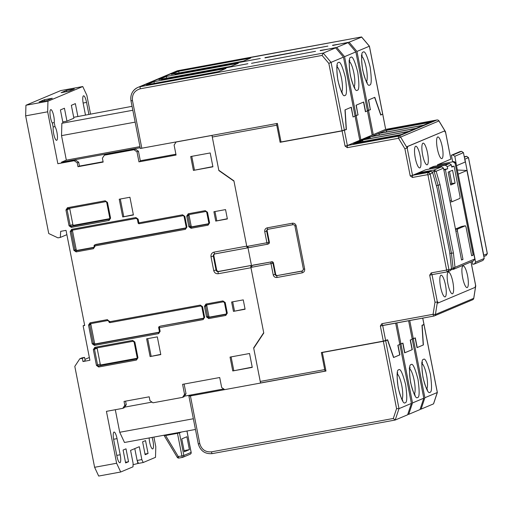 <?xml version="1.0" encoding="UTF-8"?>
<svg xmlns="http://www.w3.org/2000/svg" width="513" height="513" viewBox="0 0 513 513"><rect width="100%" height="100%" fill="white"/><g stroke="black" fill="none" stroke-linecap="round" stroke-linejoin="round"><path stroke-width="0.77" d="M437.692 136.977A11.023 2.591 -100.4 0 1 437.82 136.939A11.023 2.591 -100.4 0 1 442.302 147.032A11.023 2.591 -100.4 0 1 441.93 158.581A11.023 2.591 -100.4 0 1 441.796 158.62A11.023 2.591 -100.4 0 1 437.313 148.533A11.023 2.591 -100.4 0 1 437.692 136.977M427.534 152.957A11.023 2.591 -100.4 0 1 427.085 164.82A11.023 2.591 -100.4 0 1 422.654 155.009A11.023 2.591 -100.4 0 1 423.11 143.14A11.023 2.591 -100.4 0 1 427.534 152.957M420.179 156.055A11.023 2.591 -100.4 0 1 419.73 167.924A11.023 2.591 -100.4 0 1 415.299 158.113A11.023 2.591 -100.4 0 1 415.754 146.243A11.023 2.591 -100.4 0 1 420.179 156.055M440.603 287.081A11.023 2.591 79.6 0 0 445.034 296.892A11.023 2.591 79.6 0 0 445.483 285.023A11.023 2.591 79.6 0 0 441.052 275.212A11.023 2.591 79.6 0 0 440.603 287.081M447.958 283.984A11.023 2.591 79.6 0 0 452.389 293.795A11.023 2.591 79.6 0 0 452.838 281.926A11.023 2.591 79.6 0 0 448.413 272.114A11.023 2.591 79.6 0 0 447.958 283.984M467.228 287.556A11.023 2.591 79.6 0 0 467.606 276.007A11.023 2.591 79.6 0 0 463.124 265.914A11.023 2.591 79.6 0 0 462.989 265.952A11.023 2.591 79.6 0 0 462.617 277.501A11.023 2.591 79.6 0 0 467.099 287.594A11.023 2.591 79.6 0 0 467.228 287.556M383.326 341.139L380.351 325.986L381.858 323.703L433.081 314.302L434.998 302.234L429.689 275.173L431.196 272.897L446.143 270.152L446.515 269.588L427.977 175.106L427.419 174.715L412.471 177.453L410.208 175.869L404.898 148.815L407.155 147.93L400.608 137.074L398.543 138.26L347.32 147.661L345.057 146.07L347.378 145.545L359.799 140.305L355.054 116.124L353.047 116.97L351.149 107.3L345.14 109.833L346.371 129.558L342.081 130.918L280.117 142.293L276.77 125.204L212.286 137.042L218.801 170.252L233.915 180.839L246.785 246.452L266.92 242.758L264.734 231.632C264.548 229.651 265.388 228.381 267.247 227.83L292.41 223.213C294.347 223.065 295.61 223.95 296.187 225.861L304.664 269.062C304.85 271.05 304.017 272.313 302.151 272.865L276.988 277.488C275.051 277.636 273.795 276.751 273.211 274.84L271.031 263.714A1.648 0.385 -100.4 0 1 271.076 261.951L252.518 265.356L250.902 267.408L263.772 333.027L253.723 348.231L260.238 381.441A1.648 0.385 79.6 0 0 260.899 382.903A1.648 0.385 79.6 0 0 260.918 382.897L325.357 371.072A1.648 0.385 -100.4 0 1 324.716 369.604L321.362 352.514L383.326 341.139L387.616 339.779L393.721 357.452L399.736 354.919L397.838 345.249L399.839 344.403L395.651 323.075M253.031 265.138L252.71 265.24A1.648 1.597 -112.9 0 1 253.031 265.138L271.076 261.951A1.648 1.597 67.1 0 1 272.967 263.272L250.902 267.408M266.92 242.758L268.857 242.316A1.648 1.597 67.1 0 1 268.857 242.328L266.67 231.19A1.648 1.597 67.1 0 1 267.889 229.298A1.648 1.597 -112.9 0 0 267.183 230.978L269.363 242.098L268.857 242.316A1.648 1.597 67.1 0 1 267.6 244.214A1.648 0.385 -100.4 0 1 267.581 244.22A1.648 0.385 -100.4 0 1 266.92 242.758M246.785 246.452L249.042 247.625L267.562 244.22M269.363 242.098A1.648 1.597 -112.9 0 1 268.434 243.906L267.921 244.117A1.648 1.648 0 0 1 267.581 244.22L249.042 247.625M247.959 247.612L251.537 265.837M212.286 137.042A1.648 0.385 -100.4 0 1 212.247 135.381M276.77 125.204A1.648 0.385 -100.4 0 1 276.725 123.543M281.021 141.915L280.117 142.293M346.371 129.558L345.64 129.693M410.208 175.869L412.529 175.337L425.893 169.707L441.622 166.815L443.508 168.142L461.54 260.033L462.995 259.418L457.397 230.882L457.442 229.119L465.381 225.771L466.06 227.233L471.659 255.763L473.121 255.153L471.594 255.429M427.419 174.715L428.259 172.451L412.529 175.337L407.155 147.93L407.591 147.744L406.956 146.692L444.803 130.841L407.367 146.615L407.591 147.744M427.977 175.106L432.658 172.714L437.223 188.534L449.644 251.838L451.511 268.799L448.997 269.857L430.144 173.772L428.259 172.451L431.023 171.284L432.658 172.714M446.515 269.588L448.997 269.857L447.74 271.755L450.51 270.588L451.511 268.799M446.143 270.152L447.714 271.768L431.991 274.654L447.689 271.768M434.998 302.234L437.39 302.048L432.017 274.647L431.196 272.897M470.998 261.957L475.698 285.901L473.723 298.329L435.415 314.475A1.975 1.917 67.1 0 1 433.895 316.053A1.975 0.462 -100.4 0 1 433.87 316.059A1.975 0.462 -100.4 0 1 433.081 314.302L435.415 314.475L437.39 302.048L437.826 301.868L437.634 303.074L438.051 302.997L437.826 301.868M381.858 323.703L382.679 325.454L433.851 316.066M325.935 370.835L325.396 371.066A1.648 0.385 -100.4 0 1 325.377 371.066L260.553 383.051L253.659 347.91L254.044 347.743M273.211 274.84L275.148 274.397L272.967 263.272L273.474 263.06L275.661 274.179A1.648 1.597 -112.9 0 0 277.546 275.507L302.708 270.883A1.648 1.597 -112.9 0 0 302.766 270.877M273.474 263.06A1.648 1.597 -112.9 0 0 271.589 261.733M358.145 114.822L356.144 115.669L360.889 139.85L372.175 135.092L367.43 110.911L365.429 111.751L363.531 102.081L356.246 105.146L357.959 114.854M382.326 114.232L380.749 115.072L374.637 97.399L368.629 99.932L370.335 109.641M370.527 109.602L368.526 110.449L373.272 134.63L385.68 129.353M373.272 134.63L372.13 134.842M360.889 139.85L359.748 140.055M378.389 133.592L371.47 136.509L416.133 128.314L423.052 125.396L378.389 133.592L379.819 134.977M430.407 122.293L385.744 130.494L378.825 133.412L423.488 125.21L430.407 122.293M386.545 130.155L431.209 121.959L434.633 120.517L389.97 128.712L386.545 130.155M352.534 144.493L397.197 136.291L400.621 134.848L355.958 143.05L352.534 144.493M362.697 140.581L353.611 143.287L401.423 134.515L408.342 131.597L360.53 140.37L357.984 141.447L362.697 140.581L363.146 141.537M370.059 137.478L360.966 140.19L408.778 131.411L415.697 128.494L367.885 137.272L365.339 138.35L370.059 137.478L370.501 138.439M444.803 130.841L445.027 131.969L445.457 131.777M437.64 165.686L437.474 164.82L450.831 159.145M429.817 168.982L429.644 168.123L433.722 166.404L449.452 163.519L445.374 165.237L429.644 168.123M415.299 174.17L431.023 171.284M475.679 285.818L475.262 286.087L475.48 287.216L438.051 302.997M417.024 347.59L423.219 345.018L421.994 325.293L423.95 324.415M404.642 352.809L412.112 349.706L410.214 340.029L412.221 339.183L408.592 320.702M438.936 120.953L400.608 137.074A1.975 1.917 67.1 0 0 398.601 136.137L347.378 145.545L344.409 130.385M382.711 114.239L385.686 129.398L436.903 119.991A1.975 1.917 -112.9 0 1 438.916 120.927L445.464 131.783L450.882 159.184L445.515 131.758L438.974 120.908A1.975 1.975 0 0 0 436.929 119.984L398.601 136.137A1.975 0.462 -100.4 0 0 398.543 138.26L404.898 148.815M464.336 157.241L466.567 156.305L464.239 156.728L466.708 156.401M466.567 156.305L468.452 157.626L487.305 253.711L483.733 255.218L464.887 159.133L468.465 157.671M483.823 256.551L486.048 255.609L487.279 253.576M380.351 325.986L433.87 316.059A1.975 1.975 0 0 0 434.28 315.937L472.588 299.791A1.975 1.917 -112.9 0 0 473.723 298.329L473.743 298.226M356.144 115.669L355.002 115.874L356.144 115.669L344.569 56.661L355.855 51.903L367.43 110.911L365.615 111.674L363.717 102.004L356.067 105.223L357.965 114.899L356.144 115.669M385.744 130.494L387.174 131.879M389.97 128.712L390.887 129.359M355.958 143.05L356.881 143.698M356.689 142.723L356.163 142.216M360.883 141.351L360.863 141.96M360.53 140.37L361.056 140.883M364.044 139.626L363.518 139.113M368.238 138.247L368.219 138.856M367.885 137.272L368.411 137.779M407.367 146.615L406.956 146.692M419.012 173.49L418.294 172.907L434.024 170.021L434.158 171.605L431.869 172.022M453.203 161.935L455.089 163.262L455.961 162.89L454.076 161.569L437.474 164.82M454.076 161.569L452.639 161.653M455.089 163.262L473.121 255.153M441.622 166.815L434.024 170.021L436.146 171.246L443.508 168.142M450.965 269.774L453.588 269.293L473.557 260.873L474.814 258.975L454.999 267.331L453.421 253.018L440 184.597L436.146 171.246L434.158 171.605L438.115 185.321L436.383 185.642M396.793 322.869L400.929 343.941L402.936 343.101L404.834 352.771M409.733 320.49L413.311 338.727L415.312 337.881L417.21 347.551M399.787 344.152L402.75 343.178L404.648 352.848L412.298 349.629L410.4 339.952L412.221 339.183L423.796 398.191L412.51 402.949L400.929 343.941L399.787 344.152M131.02 100.747A12.171 11.818 67.1 0 1 137.926 87.396A12.171 11.818 67.1 0 1 140.318 86.684L178.627 70.537L361.53 36.962L369.366 46.208L382.679 114.078L380.864 114.848L374.804 97.329L368.449 100.009L370.348 109.679L367.385 110.654L368.526 110.449L356.952 51.441L369.366 46.221M455.961 162.89L474.814 258.975M455.461 229.054L461.61 226.464L465.381 225.771M449.452 163.519L451.337 164.84L451.78 167.097L454.076 166.129L451.677 166.571M445.374 165.237L447.259 166.558L447.702 168.815L443.931 169.508M451.337 164.84L447.259 166.558M453.588 269.293L454.999 267.331L453.088 268.222L453.588 269.293M451.478 268.517L453.088 268.222L451.427 253.178L449.824 253.473M412.17 338.933L415.132 337.958L417.031 347.628L423.385 344.954L422.167 325.389L423.988 324.626L437.307 392.496L424.886 397.729L413.311 338.727L412.17 338.933M440 184.597L438.115 185.321L451.427 253.178L453.421 253.018M455.544 229.465L457.442 229.119M457.397 230.882L455.877 231.164M462.995 259.418L461.476 259.7M447.702 168.815L443.886 170.066M445.412 169.784L451.389 200.256L449.863 200.532M451.389 200.256L452.068 201.712L460.007 198.364L460.052 196.601L454.076 166.129M455.089 183.16L452.562 170.258L448.189 172.105L450.722 185.001L455.089 183.16L451.825 183.481L449.484 171.554M452.068 201.712L450.164 202.064M450.529 184.026L451.825 183.481M113.758 440.026A7.4 1.738 -100.4 0 1 113.969 432.081A7.4 1.738 -100.4 0 1 114.059 432.055A7.4 1.738 -100.4 0 1 117.035 438.641L120.196 454.762A7.4 1.738 -100.4 0 1 119.895 462.739A7.4 1.738 -100.4 0 1 116.919 456.147L113.758 440.026M52.409 123.325A7.4 1.738 -100.4 0 1 50.159 115.463A7.4 1.738 -100.4 0 1 50.716 109.654A7.4 1.738 -100.4 0 1 50.8 109.628A7.4 1.738 -100.4 0 1 53.339 114.316A7.4 1.738 -100.4 0 1 54.231 122.556L55.026 126.615A7.4 1.738 -100.4 0 1 57.302 134.656A7.4 1.738 -100.4 0 1 56.635 140.312A7.4 1.738 -100.4 0 1 54.096 135.618A7.4 1.738 -100.4 0 1 53.205 127.378L52.409 123.325M85.447 114.88L83.273 103.786A7.4 1.738 -100.4 0 1 83.484 95.841A7.4 1.738 -100.4 0 1 83.574 95.816A7.4 1.738 -100.4 0 1 86.55 102.401L88.871 114.252M260.553 383.051L224.694 389.636L221.674 387.52L219.711 377.523L182.596 384.333L184.558 394.33L182.551 397.37L152.983 402.801L149.963 400.679L149.2 396.812L124.037 401.429L124.8 405.302L122.787 408.342L106.435 411.343L116.618 463.252L120.702 472.005L133.008 466.817L133.104 463.29L130.571 450.388L139.312 446.708L141.844 459.603L143.204 462.521L155.51 457.333L155.798 446.74L153.906 437.082M90.506 113.95L86.851 95.296L82.766 86.543L60.746 90.583L25.939 105.255L25.65 115.848L48.741 233.537L57.963 237.859L60.316 237.423L66.882 234.659M82.766 86.543L47.953 101.215L47.664 111.808L57.854 163.718L75.661 160.101L78.688 162.223L79.444 166.09L77.989 166.706L103.151 162.082L102.395 158.216L104.402 155.176L133.97 149.745L136.99 151.867L138.952 161.858L176.068 155.048L174.106 145.051L176.113 142.011L211.972 135.426L218.865 170.572L233.979 181.16L246.727 246.131L214.011 252.133C211.786 252.8 210.779 254.32 210.997 256.699L213.716 270.563C214.415 272.852 215.928 273.91 218.249 273.737L250.966 267.735L263.708 332.7L253.659 347.91M247.978 247.696L247.542 247.882A1.975 0.462 -100.4 0 1 247.516 247.888A1.975 0.462 -100.4 0 1 246.849 246.67M251.46 265.426L218.307 271.621A1.975 0.462 79.6 0 0 218.249 273.737M250.876 267.19A1.975 0.462 -100.4 0 1 251.017 265.612M124.64 407.136L152.002 402.115M184.398 396.164L223.719 388.95M195.453 429.458L124.486 442.482L119.728 432.273L115.303 409.714M152.04 437.422A7.4 1.738 -100.4 0 1 153.47 444.848A7.4 1.738 -100.4 0 1 152.669 448.92A7.4 1.738 -100.4 0 1 150.469 445.399A7.4 1.738 -100.4 0 1 149.168 437.955M123.094 450.048L126.006 448.824L128.539 461.719L125.627 462.95L123.094 450.048M142.614 441.828L145.525 440.596L148.058 453.492L145.141 454.723L142.614 441.828M84.632 325.133L83.125 325.768L89.897 360.267L82.978 361.537L85.158 360.613L84.53 357.388L82.009 357.85L79.829 358.773L82.343 358.311L82.978 361.537M61.592 162.685L61.496 162.185L66.337 160.146L61.528 135.637L61.861 123.28L62.958 122.819L60.425 109.923L64.433 108.237L66.959 121.132L73.878 118.214L71.352 105.319L75.353 103.632L77.886 116.528L132.059 106.326M66.337 160.146L139.966 146.628M140.184 147.738L61.496 162.185M77.989 166.706L77.232 162.833L74.205 160.716L57.854 163.718M25.65 115.848L47.664 111.808M83.125 325.768L84.696 325.479L66.036 230.363L60.694 231.344L60.316 237.423M116.618 463.252L94.604 467.298L74.802 366.378L79.829 358.773M233.453 311.365L245.092 309.23L243.258 299.881L231.619 302.016L233.453 311.365L245.047 308.993M227.381 218.948L225.547 209.599L213.908 211.734L215.742 221.084L227.381 218.948M193.414 170.399L212.914 166.821L210.195 152.957L190.695 156.536L193.414 170.399L212.869 166.59M230.042 357.086L232.761 370.95L252.261 367.372L249.542 353.508L230.042 357.086M160.8 354.598L157.318 336.868L146.622 338.83L150.104 356.561L160.8 354.598M133.406 214.985L129.93 197.255L119.234 199.217L122.716 216.954L133.406 214.985M251.453 265.394L218.891 271.371A1.975 1.917 67.1 0 1 216.627 269.787L213.908 255.923A1.975 1.917 67.1 0 1 214.742 253.903M193.356 418.755L119.728 432.273M94.604 467.298L98.682 476.051L120.702 472.005M122.787 408.342L124.249 407.726L126.256 404.686L125.563 401.153M182.551 397.37L184.007 396.761L186.014 393.715L184.122 384.057M141.844 459.603L137.125 460.469L138.484 463.386L143.204 462.521M137.125 460.469L134.797 448.612M125.493 462.277L128.539 461.719M145.012 454.05L148.058 453.492M84.914 359.369L89.352 357.503M25.939 105.255L47.953 101.215M44.439 99.702L52.3 98.259L46.984 100.503L39.123 101.946L44.439 99.702L44.682 100.926M68.979 91.231L74.295 88.993L66.433 90.435L61.118 92.673L68.979 91.231M53.121 126.961L55.026 126.615M66.671 91.654L66.433 90.435M61.528 135.637L135.156 122.126M140.312 160.742L175.901 154.214M104.402 155.176L105.858 154.56L135.426 149.136L138.446 151.252L140.408 161.249L138.952 161.858M103.087 161.749L79.444 166.09M75.661 160.101L74.205 160.716M77.886 116.528L73.699 117.297M62.778 121.902L66.959 121.132M132.829 110.257L61.861 123.28M54.231 122.556L52.185 122.934M136.99 151.867L138.446 151.252M135.426 149.136L133.97 149.745M186.014 393.715L184.558 394.33M232.684 301.817L234.473 310.936M215.742 221.084L227.336 218.718M214.973 211.542L216.762 220.654M191.759 156.343L194.433 169.97M232.761 370.95L252.216 367.135M231.106 356.894L233.781 370.521M150.104 356.561L160.755 354.368M147.693 338.631L151.123 356.131M122.716 216.954L133.361 214.755M120.298 199.025L123.736 216.524M124.8 405.302L126.256 404.686M189.4 449.638L184.302 451.786L181.775 438.891L186.873 436.743L189.4 449.638L184.077 450.613M165.462 434.96A1.648 0.385 -100.4 0 1 165.596 435.524L163.961 435.152M84.53 357.388L82.343 358.311M78.688 162.223L77.232 162.833M189.214 214.549A0.988 0.955 -112.9 0 0 189.06 215.3L191.144 225.938A0.988 0.955 -112.9 0 0 192.279 226.733L208.688 223.719M69.056 225.797L71.32 227.387L109.064 220.462L110.571 218.179L107.473 202.379L105.203 200.788L67.46 207.72L65.953 210.003L69.056 225.797L70.217 225.534L67.113 209.734L69.736 208.631L72.84 224.431A0.988 0.955 -112.9 0 0 73.968 225.226L109.827 218.641M184.122 216.505L186.206 227.124A0.988 0.955 67.1 0 1 185.456 228.266L94.867 244.893L94.841 245.951L185.424 229.324L186.931 227.041L184.847 216.403L182.577 214.812L138.856 222.841L138.132 219.134L135.862 217.544L71.698 229.324L70.191 231.6L73.859 250.306L76.129 251.889L93.43 248.715L94.937 246.432L94.841 245.951L94.091 246.048A0.988 0.955 67.1 0 1 94.674 244.951L95.841 244.457A0.988 0.955 67.1 0 1 96.034 244.4L186.039 227.881M72.673 230.093A0.988 0.955 -112.9 0 0 72.519 230.844L76.187 249.549A0.988 0.955 -112.9 0 0 77.322 250.344L94.046 247.272M108.884 321.318L107.743 320.529L90.442 323.703L107.749 320.522A0.988 0.955 67.1 0 1 108.884 321.318L108.955 321.818L109.705 321.722L110.103 322.6L200.698 305.966A0.988 0.955 67.1 0 1 201.833 306.761L203.917 317.406A0.988 0.955 67.1 0 1 203.167 318.541L160.614 326.076A0.988 0.955 -112.9 0 0 160.415 326.133L159.254 326.627A0.988 0.988 0 0 0 158.664 327.724A0.988 0.955 67.1 0 1 159.254 326.627L159.254 326.627A0.988 0.955 67.1 0 1 159.447 326.569L159.415 327.627L203.135 319.605L204.642 317.323L202.558 306.684L200.288 305.094L109.705 321.722L107.345 319.65L90.044 322.824L88.537 325.107L92.205 343.806L94.475 345.396L158.639 333.617L160.146 331.334L159.415 327.627L158.69 327.711L159.396 331.436L160.146 331.334M159.254 332.174L95.668 343.845L94.501 344.338L94.475 345.396M91.019 323.6A0.988 0.955 -112.9 0 0 90.865 324.351L94.533 343.05A0.988 0.955 -112.9 0 0 95.668 343.845M160.614 326.076L203.751 318.156M134.143 342.094L137.234 357.869A0.988 0.955 67.1 0 1 136.484 359.01L98.74 365.936L101.362 364.833L137.215 358.254M97.124 347.865A0.988 0.955 -112.9 0 0 97.13 348.244L100.227 364.038L96.444 365.41L98.708 367L136.452 360.068L137.965 357.792L134.861 341.991L132.598 340.401L94.854 347.333L93.347 349.61L96.444 365.41M206.925 304.825A0.988 0.955 -112.9 0 0 206.771 305.581L208.862 316.22A0.988 0.955 -112.9 0 0 209.99 317.015L226.4 314.001M69.736 208.631A0.988 0.955 67.1 0 1 69.736 208.252M101.362 364.833A0.988 0.955 67.1 0 1 100.227 364.038M177.28 457.263L178.28 456.576A1.648 0.385 79.6 0 0 178.941 458.045L178.941 458.045A1.648 0.385 79.6 0 0 178.96 458.038L182.551 457.378A1.648 0.385 -100.4 0 1 181.91 455.91L178.28 456.576L165.596 435.524L177.479 433.344L181.91 455.91L183.846 455.467L179.415 432.901L177.479 433.344A1.648 0.385 -100.4 0 0 177.344 432.78M323.043 352.207L322.337 352.502L325.973 371.04L190.413 395.927L188.964 396.087L192.17 394.741M399.723 354.881L393.554 357.523L387.501 340.004L386.77 340.138M322.337 352.502L383.358 341.305L396.575 408.656L393.304 418.473L211.484 451.85C205.482 452.299 201.577 449.561 199.775 443.649L190.413 395.927M399.916 354.842L398.017 345.172L399.839 344.403L411.413 403.41L398.999 408.643L396.575 408.656M395.157 420.038L212.305 453.601A1.975 0.462 -100.4 0 1 212.279 453.607L395.209 420.025L398.999 408.643L385.68 340.773L387.501 340.004M411.413 403.41L407.63 414.793L395.209 420.025L393.304 418.473M385.68 340.773L383.358 341.305M412.51 402.949L408.72 414.331L420.006 409.573L423.796 398.191M408.72 414.331L407.72 414.517M423.603 324.614L423.988 324.626M424.886 397.729L421.102 409.111L433.517 403.878L437.288 392.394M421.102 409.111L420.102 409.297M138.459 463.322L133.066 464.72M86.684 343.883L88.268 351.969M344.377 130.225L331.058 62.355L328.839 63.407L342.049 130.757L346.198 129.462L344.973 109.904L351.334 107.223L353.04 116.932M140.382 148.469L277.392 123.421L281.034 141.96L342.049 130.757M343.473 57.123L335.643 47.869L323.222 53.108L331.058 62.355L343.473 57.123L355.054 116.124L353.233 116.893M332.642 45.477L349.116 42.194L361.652 37.103M349.116 42.194L356.952 51.441M355.855 51.903L348.019 42.656L336.733 47.414L344.569 56.661M320.259 50.697L336.733 47.414M348.019 42.656L332.591 45.227M335.643 47.869L320.215 50.441M141.832 148.302L132.469 100.586C131.905 94.443 134.502 90.512 140.261 88.8A1.975 0.462 79.6 0 1 140.318 86.684L323.222 53.108L322.074 55.423L328.839 63.407M315.495 51.313L251.498 63.317L315.495 51.313M247.869 63.721L161.537 79.829L247.869 63.721M175.016 74.154L260.251 58.508L175.061 74.404M264.971 57.636L327.878 46.093L265.016 57.892M153.951 81.682L225.976 68.46L218.551 71.596L146.519 84.812L153.951 81.682L154.285 83.388M166.327 76.463L238.359 63.24L230.927 66.376L158.902 79.598L166.327 76.463L166.661 78.168M178.71 71.249L250.735 58.027L243.309 61.156L171.284 74.379L178.71 71.249L179.043 72.955M456.506 165.667L454.845 156.273L452.953 154.945L451.382 155.234L452.671 161.826M472.216 261.444L472.781 264.317L474.352 264.028L482.951 260.412L484.208 258.507L466.933 170.483L457.365 170.021M484.208 258.507L475.609 262.13L474.352 264.028M475.609 262.13L458.16 174.099M452.953 154.945L461.546 151.329L459.975 151.617L451.382 155.234M461.546 151.329L463.438 152.65L454.845 156.273M456.679 165.622L465.272 161.999L463.438 152.65M466.933 170.483L458.34 174.106M260.238 381.441L324.716 369.604M345.057 146.07L342.081 130.918M276.988 277.488A1.648 0.385 -100.4 0 1 277.039 275.718A1.648 1.597 67.1 0 1 275.148 274.397L275.661 274.179M302.151 272.865A1.648 0.385 -100.4 0 1 302.202 271.101L277.546 275.507M304.664 269.062L303.459 269.197M296.187 225.861L294.937 226.021L303.414 269.229L302.523 271.005A1.648 1.597 67.1 0 1 302.202 271.101L302.708 270.883M292.41 223.213A1.648 0.385 79.6 0 0 293.07 224.675C294.404 224.931 295.026 225.38 294.937 226.021L294.981 225.996M293.07 224.675A1.648 0.385 79.6 0 0 293.09 224.668L267.908 229.298A1.648 0.385 79.6 0 0 267.927 229.292L293.051 224.681M267.247 227.83A1.648 0.385 79.6 0 0 267.908 229.298L267.606 229.388M264.734 231.632L267.183 230.978M347.32 147.661L347.378 145.545M412.471 177.453L412.529 175.337M429.689 275.173L431.991 274.654M385.648 340.613L382.679 325.454M385.686 129.398L382.762 114.207M385.712 129.391L436.929 119.984A1.975 0.462 -100.4 0 1 436.929 119.984A1.975 0.462 -100.4 0 1 436.954 119.984M422.712 318.111L423.956 324.466M188.822 226.695L191.086 228.285L208.073 225.169L209.58 222.886L207.489 212.247L205.226 210.657L188.239 213.774L186.732 216.056L188.822 226.695L189.983 226.432L187.893 215.793L186.732 216.056M225.784 315.444L227.291 313.167L225.201 302.523L222.937 300.939L205.95 304.055L204.443 306.338L206.534 316.976L208.797 318.567L225.784 315.444L225.81 314.386L208.829 317.502L208.797 318.567M120.196 454.762L116.772 455.397M113.617 439.269L117.035 438.641M83.132 103.03L86.55 102.401M218.891 271.371L218.307 271.621A1.975 1.917 67.1 0 1 216.044 270.03L213.716 270.563M216.627 269.787L216.044 270.03L213.325 256.167L210.997 256.699M247.497 247.888L214.832 253.884A1.975 0.462 -100.4 0 1 214.806 253.89A1.975 0.462 -100.4 0 1 214.011 252.133M213.908 255.923L213.325 256.167A1.975 1.917 67.1 0 1 214.787 253.897M208.073 225.169L208.098 224.104L191.112 227.227L191.086 228.285M192.279 226.733L191.112 227.227A0.988 0.955 67.1 0 1 189.983 226.432L191.144 225.938M205.226 210.657L206.765 212.324A0.988 0.955 67.1 0 0 205.63 211.529L188.649 214.652L188.239 213.774M189.06 215.3L187.893 215.793A0.988 0.955 67.1 0 1 188.624 214.652L188.457 214.71M206.771 212.35L208.829 222.982L206.739 212.344L207.489 212.247M208.855 222.988A0.988 0.955 67.1 0 1 208.291 224.046L208.829 222.982L209.58 222.886M208.291 224.046A0.988 0.955 67.1 0 1 208.098 224.104L208.464 223.95M105.588 201.673L67.678 208.65A0.988 0.955 67.1 0 0 67.113 209.734L65.953 210.003M67.678 208.65A0.988 0.955 67.1 0 1 67.851 208.599L67.46 207.72M67.857 208.599L105.601 201.667A0.988 0.955 67.1 0 1 106.749 202.462L105.203 200.788M106.749 202.481L109.82 218.275L106.723 202.475L107.473 202.379M109.853 218.281A0.988 0.955 67.1 0 1 109.288 219.34L109.82 218.275L110.571 218.179M109.288 219.34A0.988 0.955 67.1 0 1 109.089 219.397L109.064 220.462M109.455 219.243L71.352 226.329L71.32 227.387M73.968 225.226L71.352 226.329A0.988 0.955 67.1 0 1 70.217 225.534L72.84 224.431M137.407 219.237L138.106 222.937L138.856 222.841L139.254 223.719L182.961 215.691M138.132 219.134L137.407 219.211A0.988 0.955 67.1 0 0 136.272 218.416L135.862 217.544M94.937 246.432L94.187 246.535L94.116 246.035L94.212 246.516A0.988 0.955 67.1 0 1 93.456 247.657L76.155 250.831A0.988 0.955 67.1 0 1 75.026 250.036L71.352 231.337A0.988 0.955 67.1 0 1 71.916 230.254L136.259 218.423L137.381 219.231L138.106 222.937A0.988 0.988 0 0 0 139.254 223.719L182.974 215.691A0.988 0.955 67.1 0 1 184.122 216.486L182.577 214.812M186.206 227.124L184.096 216.499L184.847 216.403M185.648 228.208L186.181 227.137L186.931 227.041M185.815 228.112L185.424 229.324M93.821 247.503L93.43 248.715M77.322 250.344L76.155 250.831L76.129 251.889M76.187 249.549L73.859 250.306M72.519 230.844L70.191 231.6M136.246 218.423L72.109 230.196L71.698 229.324M158.697 327.73L159.421 331.417L158.857 332.501A0.988 0.955 67.1 0 1 158.664 332.559L158.639 333.617M159.421 331.443A0.988 0.955 67.1 0 1 158.857 332.501M159.03 332.405L94.501 344.338A0.988 0.955 67.1 0 1 93.366 343.543L92.205 343.806M94.533 343.05L93.366 343.543L89.698 324.844L88.537 325.107M90.865 324.351L89.698 324.844A0.988 0.955 67.1 0 1 90.262 323.761L90.044 322.824M107.743 320.529L107.345 319.65M200.288 305.094L200.686 305.972L110.115 322.6A0.988 0.988 0 0 1 108.955 321.818L108.859 321.337L109.609 321.241M201.833 306.761L202.558 306.684M203.917 317.406L204.642 317.323M203.533 318.387L203.135 319.605M94.854 347.333L95.251 348.212L132.995 341.28L132.598 340.401M98.708 367L98.74 365.936A0.988 0.955 67.1 0 1 97.605 365.147L94.507 349.347A0.988 0.955 67.1 0 1 95.065 348.263L132.995 341.28A0.988 0.955 67.1 0 1 134.137 342.068L134.861 341.991M132.995 341.28L134.111 342.088L137.215 357.888L137.965 357.792M136.849 358.856L136.452 360.068M97.13 348.244L93.347 349.61M224.482 302.632L226.541 313.263L227.291 313.167M225.201 302.523L224.476 302.606A0.988 0.955 67.1 0 0 223.347 301.811L222.937 300.939M226.573 313.27A0.988 0.955 67.1 0 1 225.81 314.386L226.175 314.232M209.99 317.015L208.829 317.502A0.988 0.955 67.1 0 1 207.694 316.707L206.534 316.976M208.862 316.22L207.694 316.707L205.604 306.069L204.443 306.338M206.771 305.581L205.604 306.069A0.988 0.955 67.1 0 1 206.335 304.934M223.322 301.817L206.348 304.934L205.95 304.055M179.396 432.401A1.648 1.597 -112.9 0 0 179.415 432.901L181.519 432.017M139.241 223.719A0.988 0.955 67.1 0 1 138.138 222.943M94.091 246.048A0.988 0.988 0 0 1 94.674 244.951A0.988 0.955 67.1 0 1 94.867 244.893L96.034 244.4M110.09 322.6A0.988 0.955 67.1 0 1 108.987 321.824M186.931 431.023L191.125 452.402L183.846 455.467A1.648 1.597 67.1 0 1 182.59 457.372A1.648 0.385 -100.4 0 1 182.57 457.378A1.648 1.648 0 0 0 182.91 457.275L190.195 454.204A1.648 1.597 -112.9 0 0 191.125 452.402L191.118 452.363M397.383 374.003A13.485 3.168 -100.4 0 1 401.782 385.596A13.485 3.168 -100.4 0 1 402.038 399.377M409.765 368.789A13.485 3.168 -100.4 0 1 414.164 380.383A13.485 3.168 -100.4 0 1 414.421 394.157M422.141 363.57A13.485 3.168 -100.4 0 1 426.547 375.163A13.485 3.168 -100.4 0 1 426.803 388.937M405.167 402.724C407.11 402.917 407.271 396.915 405.655 384.718C402.602 373.124 400.287 368.161 398.716 369.835C396.78 369.642 396.613 375.644 398.229 387.847C401.281 399.441 403.596 404.398 405.167 402.724M417.55 397.504C419.487 397.703 419.653 391.695 418.037 379.498C414.985 367.904 412.67 362.941 411.099 364.621C409.156 364.422 408.996 370.424 410.612 382.627C413.664 394.221 415.979 399.178 417.55 397.504M429.932 392.285C431.869 392.483 432.036 386.481 430.42 374.278C427.367 362.685 425.053 357.728 423.481 359.401C421.539 359.203 421.378 365.211 422.988 377.408C426.046 389.001 428.361 393.965 429.932 392.285M198.326 443.809L199.775 443.649M188.912 396.126L198.274 443.841C200.378 450.946 205.046 454.197 212.279 453.607A1.975 0.462 -100.4 0 1 211.484 451.85M137.882 463.566L137.381 461.014M361.857 56.295A13.485 3.168 -100.4 0 1 366.263 67.889A13.485 3.168 -100.4 0 1 366.513 81.67M349.475 61.515A13.485 3.168 -100.4 0 1 353.88 73.109A13.485 3.168 -100.4 0 1 354.137 86.883M337.099 66.735A13.485 3.168 -100.4 0 1 341.498 78.329A13.485 3.168 -100.4 0 1 341.754 92.103M363.191 52.127C361.255 51.935 361.094 57.937 362.704 70.134C365.763 81.727 368.071 86.691 369.649 85.017C371.585 85.209 371.745 79.207 370.136 67.004C367.077 55.41 364.769 50.454 363.191 52.127M350.815 57.347C348.872 57.148 348.712 63.157 350.328 75.353C353.38 86.947 355.695 91.91 357.266 90.23C359.203 90.429 359.369 84.427 357.753 72.224C354.701 60.63 352.386 55.673 350.815 57.347M338.433 62.567C336.496 62.368 336.329 68.37 337.945 80.573C340.998 92.167 343.312 97.124 344.883 95.45C346.826 95.649 346.987 89.64 345.371 77.444C342.318 65.85 340.004 60.887 338.433 62.567M140.261 88.8L322.074 55.423M132.469 100.586L130.969 100.779L140.331 148.501M178.671 70.525A1.975 0.462 -100.4 0 0 178.646 70.525A1.975 0.462 -100.4 0 0 178.627 70.537A12.171 11.818 -112.9 0 0 176.235 71.249L137.926 87.396C132.489 90.153 130.167 94.616 130.969 100.779M466.644 156.311L468.504 157.613L487.35 253.653M487.344 253.679L486.093 255.57M472.588 299.791A1.975 1.975 0 0 0 473.775 298.284L475.743 285.869L471.049 261.931M424.007 324.428L422.763 318.098M247.516 247.888L214.44 253.999M205.623 211.536L188.637 214.652M94.187 246.535L93.648 247.599M200.686 305.972L201.808 306.78L203.892 317.419L203.36 318.483M137.215 357.888L136.676 358.953M226.002 314.328L226.541 313.263L224.45 302.625L223.335 301.817L206.168 304.985M182.57 457.378L178.941 458.045A1.648 1.648 0 0 1 177.235 457.275L163.961 435.236M190.195 454.204A1.648 1.648 0 0 0 191.169 452.37L186.976 431.01M402.166 400.146L402.769 400.409L401.275 397.851C399.512 393.689 398.255 388.61 397.504 382.608C396.626 373.317 397.87 372.695 397.697 372.784M414.549 394.927L415.152 395.19L413.658 392.631C411.888 388.476 410.631 383.391 409.887 377.388C409.008 368.097 410.253 367.475 410.079 367.565L409.233 368.225M433.575 403.821L437.352 392.458L424.039 324.594M426.931 389.707L427.528 389.97L426.034 387.411C424.27 383.256 423.013 378.171 422.263 372.169C421.391 362.883 422.635 362.255 422.455 362.345L421.609 363.012M361.55 36.949L176.235 71.249M382.73 114.046L369.418 46.189L361.614 36.974M366.641 82.433L367.244 82.696L365.75 80.137C363.986 75.982 362.729 70.903 361.979 64.894C361.101 55.609 362.351 54.987 362.172 55.071L361.325 55.737M354.265 87.652L354.868 87.915L353.367 85.357C351.604 81.201 350.347 76.116 349.603 70.114C348.725 60.829 349.969 60.207 349.795 60.29L348.949 60.957M341.882 92.872L342.485 93.135L340.991 90.577C339.228 86.421 337.971 81.336 337.221 75.334C336.342 66.049 337.586 65.42 337.413 65.51"/></g></svg>
